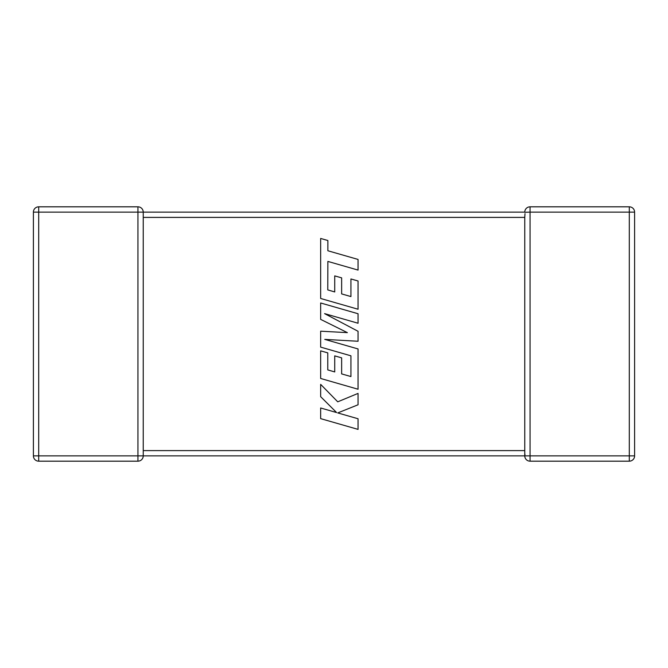 <?xml version="1.0" encoding="UTF-8"?>
<svg xmlns="http://www.w3.org/2000/svg" width="668" height="668" viewBox="0 0 668 668"><rect width="100%" height="100%" fill="white"/><g stroke="black" fill="none" stroke-linecap="round" stroke-linejoin="round"><path stroke-width="1" d="M143.236 216.991L143.236 455.818M137.942 206.821A5.294 5.294 0 0 1 143.236 212.115L143.236 217.401L524.764 217.401L524.764 455.885L143.236 455.885A5.294 5.294 0 0 1 137.942 461.179L38.694 461.179A5.294 5.294 0 0 1 33.4 455.885L33.4 212.115A5.294 5.294 0 0 1 38.694 206.821L137.942 206.821L137.942 212.115L38.694 212.115L38.694 455.885L137.942 455.885L137.942 212.115L524.764 212.115A5.294 5.294 0 0 1 530.058 206.821L629.306 206.821A5.294 5.294 0 0 1 634.6 212.115L634.6 455.885A5.294 5.294 0 0 1 629.306 461.179L530.058 461.179A5.294 5.294 0 0 1 524.764 455.885L524.998 454.34M524.764 451.451L524.764 451.009M524.998 213.66L524.764 217.401L524.998 213.66M634.6 455.885A5.294 5.294 0 0 1 629.306 461.179L629.306 212.115L530.058 212.115L530.058 455.885L634.6 455.885A5.294 5.294 0 0 1 629.306 461.179M629.306 206.821A5.294 5.294 0 0 1 634.6 212.115L629.306 212.115L629.306 206.821A5.294 5.294 0 0 1 634.6 212.115M524.764 212.29L530.058 212.115L530.058 206.821M327.771 289.912L327.871 261.413L358.048 270.089L358.048 259.434L327.871 250.759L327.879 240.522L320.657 238.451L320.657 298.479L358.048 309.234L358.048 280.977L350.934 278.965L350.934 296.567L341.64 293.912L341.64 277.863L334.726 275.892L334.726 291.941L327.771 289.912M320.657 302.98L320.657 319.379L347.368 332.631L320.657 331.194L320.657 347.118L350.934 355.819L350.934 376.552L341.64 373.905L341.64 357.856L334.726 355.877L334.726 371.926L327.771 369.905L327.771 352.871L320.657 350.85L320.657 378.472L358.048 389.235L358.048 348.946L324.757 339.386L358.048 341.256L358.048 331.286L324.598 313.626L358.048 323.237L358.048 313.735L320.657 302.98M320.657 418.636L358.048 429.382L358.048 418.752L337.741 412.933L358.048 404.783L358.048 393.402L337.741 401.819L320.657 384.367L320.657 396.667L336.597 412.557L320.657 407.989L320.657 418.636M143.236 450.599L524.764 450.599M530.058 461.179L530.058 455.885L524.764 455.885M33.4 212.115L38.694 212.115L38.694 206.821M38.694 461.179L38.694 455.885L33.4 455.885M143.236 455.885L137.942 455.885L137.942 461.179"/></g></svg>
